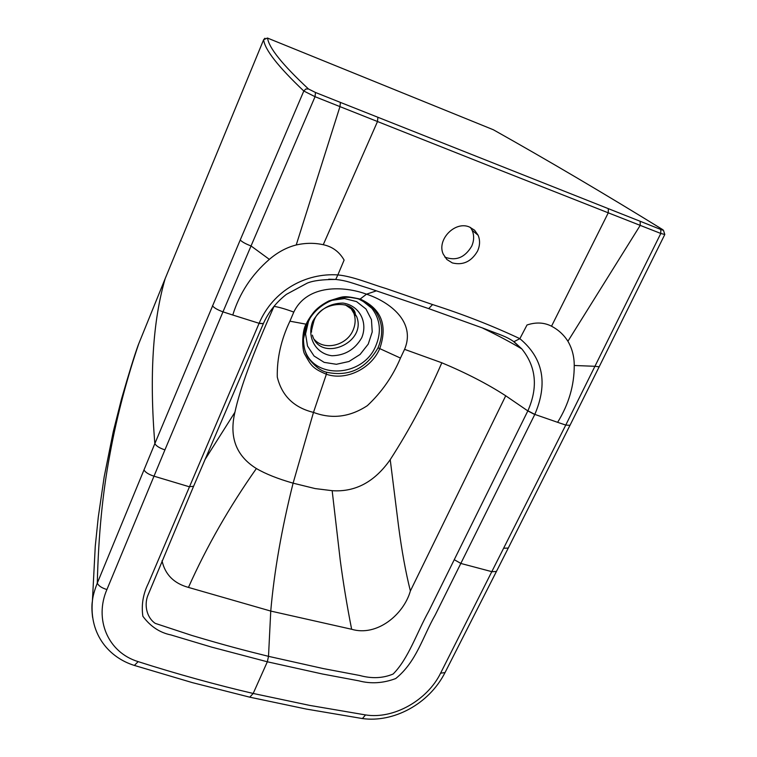 <?xml version="1.0" encoding="UTF-8"?>
<svg xmlns="http://www.w3.org/2000/svg" width="757" height="757" viewBox="0 0 757 757"><rect width="100%" height="100%" fill="white"/><g stroke="black" fill="none" stroke-linecap="round" stroke-linejoin="round"><path stroke-width="1.14" d="M470.466 227.431L472.15 230.327C474.279 235.408 474.119 240.726 471.668 246.252C464.855 257.617 455.913 261.231 444.832 257.106M350.217 307.162L353.935 313.426C355.79 318.924 355.487 324.535 353.036 330.251C346.744 345.523 324.554 351.011 314.439 339.619M469.378 226.977C454.957 220.684 436.543 239.855 443.233 254.115L446.848 259.49L452.326 262.916C462.972 265.527 471.365 261.61 477.506 251.173C480.004 245.647 480.212 240.338 478.131 235.247L474.601 230.223L469.378 226.977M345.287 304.863L352.45 309.689L356.623 316.483C367.344 343.025 320.183 363.038 312.386 335.152M663.444 230.27L664.797 234.5L660.795 233.459L594.926 366.293L574.241 365.489C574.241 356.566 572.131 348.485 567.911 341.256L640.214 225.378L608.268 212.831L551.531 326.201C544.16 322.425 535.994 322.018 527.014 324.99L519.86 338.672C492.447 325.784 463.35 314.41 432.569 304.56L428.708 308.61L427.497 308.203M567.911 341.256C563.823 334.812 558.363 329.797 551.531 326.201M664.76 234.575L599.156 366.804L594.926 366.293L565.763 425.065L557.616 422.321C568.744 404.314 574.289 385.37 574.241 365.489M359.49 299.356L367.618 303.462L374.185 309.49C382.654 320.788 383.931 333.563 378.027 347.823C365.981 368.839 348.826 376.967 326.541 372.226L326.371 374.232C345.873 381.064 371.062 368.839 379.673 348.769C387.887 325.283 381.367 308.714 360.133 299.043L350.576 297.454M306.84 324.233L303.462 339.24C303.623 347.226 305.336 353.595 308.582 358.373C314.713 366.237 320.694 370.854 326.541 372.226M608.316 208.752L608.268 212.831L496.923 168.934L339.959 106.623L340.413 102.413L660.785 229.456C663.359 230.431 663.908 230.431 662.441 229.456C604.985 194.038 548.626 160.806 493.356 129.759L267.562 38.087C268.83 47.757 282.465 64.724 308.459 88.966L315.489 92.486L340.413 102.413M557.616 422.321L534.811 414.401C548.115 383.288 543.138 358.042 519.86 338.672L513.785 341.767L521.857 348.949C536.193 366.767 538.199 387.376 527.894 410.786L428.822 611.107C416.776 632.672 408.477 658.675 393.11 674.033C382.872 678.31 371.725 678.783 359.689 675.471L323.4 668.601L268.508 656.338L267.335 661.788L322.444 674.004L358.856 680.836C370.921 684.025 383.203 683.259 395.703 678.556C416.568 661.741 422.728 636.713 435.294 614.854L534.811 414.401L527.894 410.786M599.099 366.937L569.983 425.339L565.763 425.065L440.583 673.181C427.809 699.515 394.35 719.557 365.527 714.92L309.689 705.401L253.188 693.459L249.763 697.178L248.864 696.97M162.026 560.776C165.092 574.535 173.902 583.42 188.455 587.413L270.751 611.069L351.636 629.266C346.999 605.666 343.205 582.653 340.243 560.237L332.162 490.678L315.13 488.577L293.101 483.165L313.483 412.395C331.926 419.359 349.876 417.116 367.334 405.667C381.783 392.107 392.826 376.248 400.462 358.07L404.569 349.356C416.227 321.725 389.382 301.693 366.52 294.189L360.133 299.043C341.852 295.296 344.88 296.186 328.964 300.898C322.085 304.428 316.928 308.317 313.483 312.565C310.077 316.928 307.626 320.807 306.15 324.195L289.922 321.186L293.792 312.092C307.276 283.989 344.227 285.9 366.52 294.189L376.371 290.839M404.569 349.356L441.823 362.783C466.397 373.078 487.697 384.083 505.723 395.788L410.379 590.962C403.67 614.646 376.891 636.836 351.636 629.266M441.823 362.783C427.099 396.81 409.897 429.105 390.224 459.65L398.485 525.661C401.73 550.604 405.695 572.368 410.379 590.962M332.162 490.678C355.27 492.287 374.62 481.944 390.224 459.65M440.583 673.181L445.031 672.576L496.318 571.677M339.959 106.614L315.044 96.697L251.04 245.959L269.35 259.367C277.762 252.176 286.723 247.378 296.224 244.975C305.421 242.874 314.429 242.779 323.258 244.71C332.389 246.64 339.335 251.769 344.113 260.086L337.859 274.914C353.074 276.4 370.485 283.903 386.288 288.625L432.569 304.56M296.224 244.975L339.959 106.623M377.885 117.354L377.488 121.565L323.258 244.71M212.452 305.79C214.051 307.844 217.562 309.868 222.974 311.856L164.922 449.885C159.585 448.106 156.226 446.024 154.844 443.621C149.337 376.153 152.782 321.148 165.177 278.595L138.72 343.81C128.397 374.119 117.259 413.549 109.831 454.825C102.659 492.485 98.476 535.256 97.293 583.117L154.844 443.621L240.234 239.96C241.956 241.871 245.561 243.868 251.04 245.959L222.974 311.856L232.778 315.026C239.524 293.186 251.721 274.63 269.35 259.367M138.701 343.839L138.171 345.211M92.6 617.428C91.748 610.379 91.682 604.909 92.411 601.001L92.42 600.935C92.789 596.45 94.407 590.517 97.293 583.117C98.514 585.833 101.722 587.971 106.917 589.533C94.209 618.791 107.399 652.26 138.153 661.627C176.258 673.844 217.855 685.265 253.188 693.459L267.335 661.788L211.392 647.055L170.959 634.943C159.746 632.653 150.378 626.427 142.855 616.245C141.247 604.938 143.082 593.971 148.372 583.344L259.102 323.305C273.315 290.092 306.273 272.785 337.859 274.914L335.739 279.428L328.727 279.21M232.778 315.026L259.102 323.305L263.398 323.561M164.922 449.885L106.917 589.533M289.922 321.186C281.112 339.656 276.901 358.279 277.28 377.043C281.869 395.835 293.934 407.616 313.483 412.395L326.371 374.232C312.215 368.281 311.004 365.281 305.024 354.74C301.579 350.113 302.062 330.033 306.15 324.195L306.916 324.053M293.792 312.092C285.465 309.007 278.879 307.096 274.034 306.377L273.958 306.367M188.455 587.413C206.585 546.762 229.229 507.133 256.377 468.536C265.641 473.948 277.876 478.821 293.101 483.165C281.613 529.105 274.166 571.743 270.751 611.069L268.508 656.338C244.653 650.405 226.598 645.806 191.909 635.464L155.213 623.361C146.489 617.362 144.284 605.042 147.662 595.929L193.584 486.306L263.294 323.788M274.034 306.377C252.97 353.51 239.931 388.805 234.916 412.262L204.882 459.764M256.377 468.536C236.184 455.979 229.03 437.215 234.916 412.262M312.783 321.309C319.605 309.348 329.664 303.273 342.94 303.074C359.244 305.289 368.195 322.113 361.732 337.736C354.957 349.46 345.031 355.459 331.963 355.752C315.83 353.793 306.434 337.225 312.783 321.309M331.642 300.368L344.52 298.561L356.547 301.598L365.981 308.998L371.45 319.624L372.226 331.916L368.243 344.094L360.095 354.446L348.958 361.505L336.392 364.287L324.176 362.376L314.06 356.008L307.522 346.063L305.554 333.941L308.496 321.403L309.925 318.508M361.638 300.179L371.942 308.373C380.307 319.454 381.604 331.954 375.803 345.864C362.887 377.961 312.064 379.938 304.323 348.031M660.785 229.456L660.795 233.459L640.214 225.378L640.204 221.328M508.165 548.267L496.422 571.469L492.069 571.724L460.975 563.492L454.38 559.773M378.027 347.823L400.462 358.07M505.723 395.788L527.828 410.909L534.745 414.543M503.935 548.229L508.269 548.059L569.898 425.5M365.527 714.92L362.423 718.554L361.553 718.421M240.234 239.96L303.803 91.02C278.074 66.597 264.685 49.498 263.644 39.714L165.177 278.595L263.644 39.705L267.42 38.03M143.962 469.87C145.306 472.33 148.637 474.431 153.955 476.172L189.146 486.723L193.574 486.297M315.489 92.486L315.035 96.697L303.812 91.02L305.8 89.014L308.459 88.966M138.153 661.627L134.377 665.431L133.516 665.157M259.036 323.466L263.351 323.646M138.739 343.754L165.206 278.538M263.654 39.686L264.931 38.238M493.167 129.674L493.791 129.996M472.15 230.327L478.093 235.219M353.935 313.426L356.623 316.483M355.279 313.54C353.112 300.084 320.694 300.955 313.985 320.731C311.695 329.238 310.909 332.985 311.647 331.945M358.988 299.176C369.955 304.844 369.208 306.083 371.942 308.373L374.185 309.49C371.034 305.336 366.18 301.958 359.613 299.356C338.918 292.098 314.78 305.166 306.926 324.147M263.398 323.542C268.48 312.111 276.144 302.384 286.392 294.359L307.228 283.127C312.991 280.686 322.501 279.456 335.739 279.437C347.491 280.847 349.639 282.314 370.419 288.814L428.699 308.619L482.654 328.027C501.683 335.427 505.619 336.051 514.24 341.918L521.857 348.949C510.559 342.183 497.557 335.266 482.843 328.197M444.898 672.822C428.708 704.455 393.167 722.84 362.423 718.554L306.434 709.091L249.763 697.178L192.42 682.644L134.377 665.431C109.926 657.909 89.099 635.208 92.411 600.944L95.268 546.223L98.278 517.154L104.201 476.749L113.276 431.622L121.48 399.1C128.822 373.598 134.396 355.591 138.219 345.069M306.916 324.176C304.21 331.585 303.055 336.61 303.462 339.24"/></g></svg>
